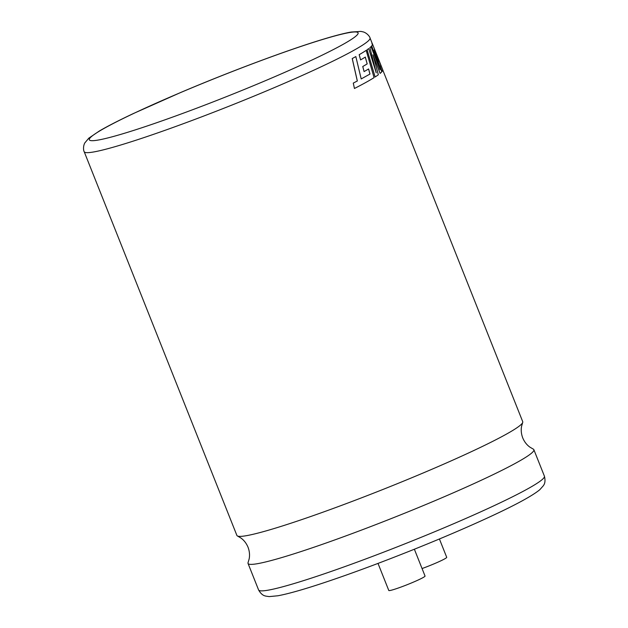 <?xml version="1.0" encoding="UTF-8"?>
<svg xmlns="http://www.w3.org/2000/svg" width="628" height="628" viewBox="0 0 628 628"><rect width="100%" height="100%" fill="white"/><g stroke="black" fill="none" stroke-linecap="round" stroke-linejoin="round"><path stroke-width="0.94" d="M84.191 151.701C83.814 151.536 82.668 147.117 84.749 143.003L88.807 138.168L99.436 130.954C107.616 126.157 118.951 120.348 133.434 113.519L180.903 92.402C230.429 71.357 288.88 49.526 323.938 39.015C335.454 35.529 344.529 33.198 351.154 32.036L360.88 31.4L363.518 31.981C367.922 33.512 370.206 37.586 370.018 37.955A153.813 11.288 158.3 0 1 367.796 41.354A153.813 11.288 158.3 0 1 216.401 111.172A153.813 11.288 158.3 0 1 84.191 151.701L236.889 535.433A153.813 11.288 -21.7 0 0 237.525 536.022A153.813 11.288 -21.7 0 0 354.341 500.579A153.813 11.288 -21.7 0 0 520.494 425.085A153.813 11.288 -21.7 0 0 522.669 422.55A153.813 11.288 -21.7 0 0 522.724 421.686L382.758 69.975M378.009 563.402L388.787 590.477A19.515 1.429 -21.7 0 0 405.555 585.335A19.515 1.429 -21.7 0 0 424.764 576.48A19.515 1.429 -21.7 0 0 425.046 576.049L414.37 549.225M353.281 83.092L354.443 88.485L353.281 83.092L357.301 81.012L352.222 58.553A153.813 11.288 -21.7 0 0 355.825 56.583L361.21 78.932L369.978 74.049L361.179 78.947M368.565 68.962L369.939 74.065M365.284 57.101L367.176 63.899A153.813 11.288 -21.7 0 1 362.749 66.513L364.083 71.592A153.86 11.288 -21.7 0 0 368.605 68.947L369.978 74.049M354.443 88.485A153.86 11.288 -21.7 0 0 366.312 82.19A153.86 11.288 -21.7 0 0 374.076 77.637L366.163 50.381A153.813 11.288 -21.7 0 1 359.177 54.691L360.566 59.911A153.86 11.288 -21.7 0 0 365.323 57.085L367.176 63.899M372.954 54.872L380.121 73.398A153.86 11.288 -21.7 0 0 381.808 71.804L374.084 50.232A153.86 11.288 -21.7 0 0 374.421 48.89L376.957 55.445A153.813 11.288 -21.7 0 1 376.682 56.489L378.527 61.387A153.86 11.288 -21.7 0 0 378.904 60.296L380.764 65.218A153.813 11.288 -21.7 0 1 380.223 66.427L382.083 71.482A153.86 11.288 -21.7 0 0 382.703 69.7L372.459 43.968A153.86 11.288 -21.7 0 0 372.318 43.725M376.18 72.817L369.892 47.65L376.227 72.801L368.691 48.592A153.813 11.288 -21.7 0 1 367.042 49.777L375.112 76.977A153.86 11.288 -21.7 0 0 378.339 74.779L372.993 54.856L380.121 73.398M369.853 47.665A153.813 11.288 -21.7 0 0 370.19 47.383A153.813 11.288 -21.7 0 0 371.007 46.637L379.971 69.716L371.705 45.907A153.86 11.288 -21.7 0 0 372.121 45.357A153.86 11.288 -21.7 0 0 372.459 43.968M237.525 536.022L240.814 537.953C243.962 540.182 246.364 543.275 248.029 547.216C249.528 551.227 249.905 555.121 249.151 558.904L248.091 562.57A153.813 11.288 -21.7 0 0 248.036 563.426A153.813 11.288 -21.7 0 0 365.48 528.572A153.813 11.288 -21.7 0 0 531.641 453.078A153.813 11.288 -21.7 0 0 533.863 449.679A153.813 11.288 -21.7 0 0 533.235 449.091L529.946 447.167C526.798 444.93 524.396 441.845 522.731 437.897C521.232 433.885 520.855 429.992 521.601 426.208L522.669 422.55M439.412 538.973L446.712 557.319A19.515 1.429 158.3 0 1 446.43 557.75A19.515 1.429 158.3 0 1 422.063 568.552M370.018 37.955L372.42 43.984A153.813 11.288 -21.7 0 1 372.082 45.373A153.813 11.288 -21.7 0 1 371.666 45.93L379.571 68.68M372.451 44.714L371.925 43.465M378.865 60.312L380.764 65.218M374.374 48.905L376.957 55.445M376.682 56.489L376.721 56.473A153.86 11.288 -21.7 0 0 377.004 55.429M376.721 56.473L378.527 61.387M380.223 66.427L380.262 66.411A153.86 11.288 -21.7 0 0 380.811 65.202M380.262 66.411L382.083 71.482M369.892 47.65A153.86 11.288 -21.7 0 0 371.046 46.621M367.042 49.777L367.082 49.761A153.86 11.288 -21.7 0 0 368.73 48.576M367.082 49.761L375.112 76.977M352.222 58.553L352.253 58.545A153.86 11.288 -21.7 0 0 355.864 56.567M357.301 81.012L353.313 83.077M352.253 58.545L357.34 80.996M359.177 54.691L359.216 54.675A153.86 11.288 -21.7 0 0 366.202 50.366M359.216 54.675L360.566 59.911M362.749 66.513L362.788 66.497A153.86 11.288 -21.7 0 0 367.215 63.883M362.788 66.497L364.083 71.592M91.429 136.606A144.636 10.613 -21.7 0 0 199.775 107.027A144.636 10.613 -21.7 0 0 356.005 36.039A144.636 10.613 -21.7 0 0 247.668 65.618A144.636 10.613 -21.7 0 0 91.429 136.606M544.413 476.181C546.203 483.317 543.228 485.468 543.44 485.617L539.79 489.722C531.225 496.756 510.697 507.573 478.214 522.174C437.261 540.661 381.651 562.806 339.041 577.587C311.103 587.313 290.725 593.374 277.921 595.768L269.176 596.6L265.77 596.113C265.817 595.862 262.182 596.341 258.579 589.928A153.813 11.288 -21.7 0 0 390.789 549.398A153.813 11.288 -21.7 0 0 542.184 479.58A153.813 11.288 -21.7 0 0 544.413 476.181L533.863 449.679M258.579 589.928L248.036 563.426"/></g></svg>
